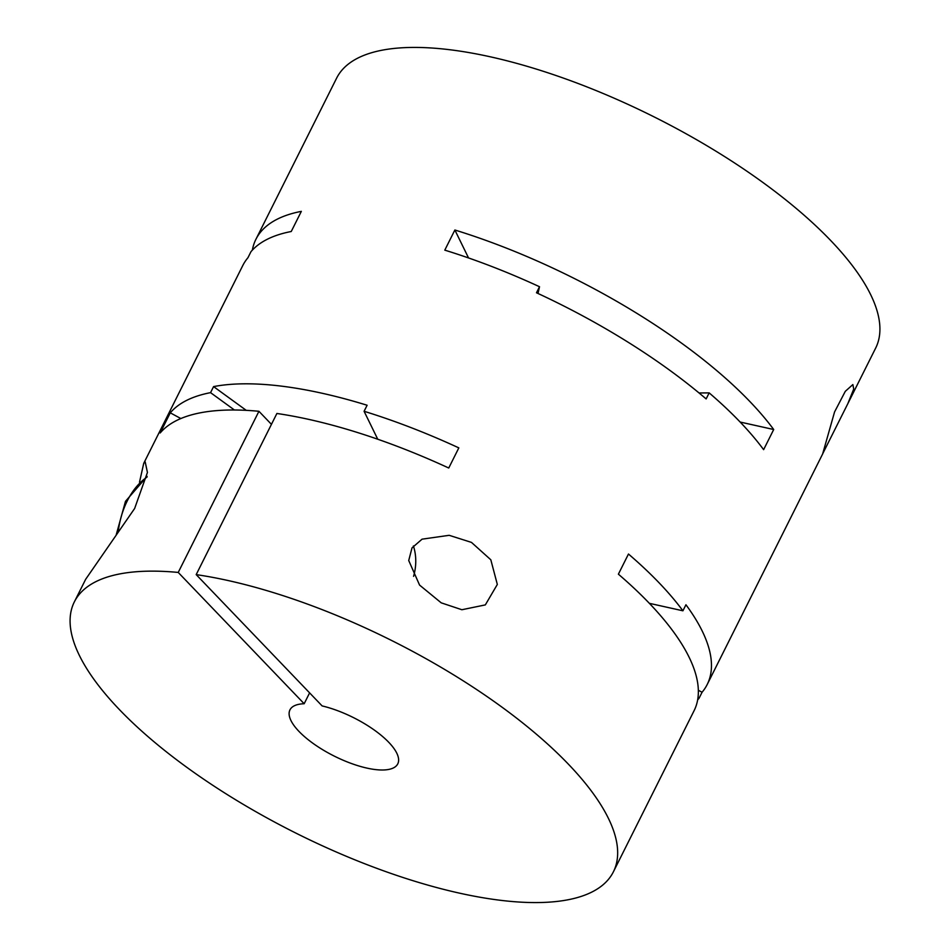 <?xml version="1.0" encoding="UTF-8"?>
<svg xmlns="http://www.w3.org/2000/svg" width="950" height="950" viewBox="0 0 950 950"><rect width="100%" height="100%" fill="white"/><g stroke="black" fill="none" stroke-linecap="round" stroke-linejoin="round"><path stroke-width="1.43" d="M538.009 293.479L539.517 286.734A301.423 107.54 -153.4 0 0 444.79 250.147L454.872 230.007L468.54 257.949M740.145 422.049L773.704 429.519A301.423 107.54 -153.4 0 0 454.872 230.007M180.856 418.546L170.276 412.834L160.182 432.974A301.423 107.54 26.6 0 1 258.934 411.291L178.232 572.434A301.423 107.54 -153.4 0 0 74.349 601.884L85.666 579.286L134.639 508.488L147.428 472.459L145.208 461.949L143.723 463.363L242.796 265.501A301.423 107.54 -153.4 0 1 247.938 257.735L250.966 251.691A301.423 107.54 -153.4 0 1 291.246 231.503L301.34 211.363A301.423 107.54 -153.4 0 0 255.906 239.317A301.423 107.54 -153.4 0 0 252.356 250.135M853.717 389.061L852.863 384.572L845.298 391.329L834.575 411.92L822.688 453.779L847.78 403.774L853.717 389.061M246.252 410.353L213.584 386.603A301.423 107.54 26.6 0 1 367.116 405.246L364.088 411.291A301.423 107.54 26.6 0 1 458.826 447.878L448.744 468.017A301.423 107.54 26.6 0 0 276.889 413.476L196.187 574.619L322.121 705.921A60.289 21.506 26.6 0 1 377.863 732.688A60.289 21.506 26.6 0 1 397.777 763.847A60.289 21.506 26.6 0 1 334.246 756.093A60.289 21.506 26.6 0 1 289.964 709.864A60.289 21.506 26.6 0 1 304.166 703.736L309.617 692.871M773.704 429.519L763.622 449.659A301.423 107.54 -153.4 0 0 709.163 392.884L706.135 398.929A301.423 107.54 -153.4 0 0 536.489 292.778L539.517 286.734M74.349 601.884A301.423 107.54 -153.4 0 0 295.723 833.019A301.423 107.54 -153.4 0 0 613.391 871.827L694.094 710.683A301.423 107.54 26.6 0 0 618.391 574.18L628.472 554.028A301.423 107.54 26.6 0 1 682.919 610.803L685.947 604.758A301.423 107.54 26.6 0 1 707.204 684.499A301.423 107.54 26.6 0 1 702.062 692.265L698.333 690.258M255.906 239.317L336.609 78.173A301.423 107.54 26.6 0 1 654.277 116.981A301.423 107.54 26.6 0 1 875.651 348.116L847.78 403.774M377.756 439.244L364.088 411.291M709.163 392.884L699.057 392.968M682.919 610.803L649.373 603.333M697.977 697.739L699.034 698.309A301.423 107.54 26.6 0 1 697.644 699.865M702.062 692.265L699.034 698.309M170.276 412.834A301.423 107.54 26.6 0 1 210.556 392.647L234.424 409.996M213.584 386.603L210.556 392.647M258.934 411.291L271.439 424.341M178.232 572.434L304.166 703.736M143.723 463.363L139.507 482.173M413.392 545.977A36.171 23.916 -83.1 0 1 413.571 576.341M441.216 602.834L461.89 609.734L485.331 604.901L497.325 584.452L490.817 559.788L471.473 542.403L449.172 535.313L422.073 539.161L412.003 547.901L408.726 560.524L419.567 585.081L441.216 602.834M613.391 871.827A301.423 107.54 -153.4 0 0 495.959 702.81A301.423 107.54 -153.4 0 0 196.187 574.619M147.012 477.126A66.31 43.854 96.9 0 0 127.276 500.876A66.31 43.854 96.9 0 0 118.18 532.095M822.831 453.589L707.204 684.499M116.28 534.601L125.483 501.339L147.119 476.366"/></g></svg>
